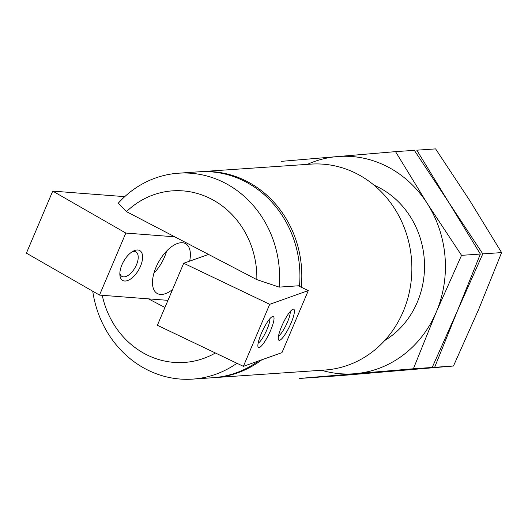 <?xml version="1.0" encoding="UTF-8"?>
<svg xmlns="http://www.w3.org/2000/svg" width="528" height="528" viewBox="0 0 528 528"><rect width="100%" height="100%" fill="white"/><g stroke="black" fill="none" stroke-linecap="round" stroke-linejoin="round"><path stroke-width="0.79" d="M178.517 173.204A103.198 93.991 -93.9 0 1 279.206 287.113L299.515 285.721A103.198 93.991 -93.9 0 0 198.825 171.805L178.517 173.204A103.198 93.991 -93.9 0 0 118.292 203.161L126.482 211.622A85.998 78.322 -93.9 0 1 211.411 199.096A85.998 78.322 -93.9 0 1 256.839 279.629L126.482 211.622M92.737 291.212A103.198 93.991 -93.9 0 0 192.641 379.111L212.949 377.718A103.198 93.991 -93.9 0 0 258.548 360.954M192.641 379.111A103.198 93.991 -93.9 0 0 236.947 363.277M279.206 287.113L256.839 279.629M102.227 295.304A85.998 78.322 -93.9 0 0 215.398 352.988M213.899 377.645A103.198 93.991 -93.9 0 0 214.843 377.586L324.892 370.036A103.198 93.991 -93.9 0 0 410.362 286.763A103.198 93.991 -93.9 0 0 357.331 174.029A103.198 93.991 -93.9 0 0 310.768 164.129L200.713 171.679A103.198 93.991 -93.9 0 0 199.769 171.745M301.25 287.232A103.198 93.991 -93.9 0 0 247.276 181.579A103.198 93.991 -93.9 0 0 200.713 171.679M214.843 377.586A103.198 93.991 -93.9 0 0 261.842 359.786M164.947 307.461L148.454 298.855M298.267 285.806L308.299 290.598L269.709 304.313L183.711 263.254L208.54 254.43M269.709 304.313L243.375 366.346L281.972 352.631L308.299 290.598M292.934 309.23A17.2 3.604 -64.5 0 1 289.568 326.357A17.2 3.604 -64.5 0 1 278.414 339.563A17.2 3.604 -64.5 0 1 283.1 323.189A17.2 3.604 -64.5 0 1 292.895 309.243A17.2 3.604 -64.5 0 1 292.934 309.23M272.54 316.477A17.2 3.604 -64.5 0 1 269.174 333.604A17.2 3.604 -64.5 0 1 258.02 346.817A17.2 3.604 -64.5 0 1 262.706 330.436A17.2 3.604 -64.5 0 1 272.501 316.49A17.2 3.604 -64.5 0 1 272.54 316.477M243.375 366.346L157.377 325.288L183.711 263.254M269.795 318.8A14.098 2.957 -64.5 0 1 265.888 331.954A14.098 2.957 -64.5 0 1 258.113 343.259M290.189 311.553A14.098 2.957 -64.5 0 1 286.282 324.707A14.098 2.957 -64.5 0 1 278.507 336.013M124.747 196.647L52.734 191.11L26.4 253.15L99.495 295.093L167.957 300.353M52.734 191.11L125.829 233.059L99.495 295.093M124.634 281.008A17.2 8.639 119.8 0 0 141.59 263.234A17.2 8.639 119.8 0 0 133.835 250.859A17.2 8.639 119.8 0 0 119.896 275.147A17.2 8.639 119.8 0 0 124.634 281.008M189.651 261.142A28.664 14.401 119.8 0 0 185.691 243.731A28.664 14.401 119.8 0 0 158.941 261.426A28.664 14.401 119.8 0 0 157.159 293.449A28.664 14.401 119.8 0 0 160.459 294.433A28.664 14.401 119.8 0 0 172.583 289.463M125.829 233.059L174.781 236.821M153.892 273.253A28.664 14.401 119.8 0 0 166.604 251.097M119.849 273.445A14.098 7.082 119.8 0 0 121.876 276.395A14.098 7.082 119.8 0 0 123.499 276.877A14.098 7.082 119.8 0 0 135.815 266.237A14.098 7.082 119.8 0 0 135.907 251.935A14.098 7.082 119.8 0 0 132.343 251.671M395.531 151.635L414.341 150.348L448.569 202.118L480.348 254.054L457.499 310.675L432.201 367.468L318.054 377.183L299.244 378.47L355.1 373.699A108.933 99.211 -93.9 0 0 436.247 312.134A108.933 99.211 -93.9 0 0 427.31 203.577L395.531 151.635L281.384 161.35M321.539 370.267A108.933 99.211 -93.9 0 0 355.1 373.699L413.398 368.762L436.247 312.134L461.538 255.341L427.31 203.577A108.933 99.211 -93.9 0 0 337.234 156.578A108.933 99.211 -93.9 0 0 307.415 164.36M384.734 340.507A85.998 78.322 -93.9 0 0 424.307 259.776A85.998 78.322 -93.9 0 0 374.081 185.209M461.538 255.341L480.348 254.054M413.398 368.762L432.201 367.468M376.352 372.24L434.65 367.303L457.499 310.675L482.797 253.882L448.569 202.118L416.783 150.176L435.593 148.889L469.821 200.66L501.6 252.595L478.751 309.217L453.46 366.01L339.306 375.725L320.503 377.018L376.352 372.24M453.46 366.01L434.65 367.303M501.6 252.595L482.797 253.882"/></g></svg>
